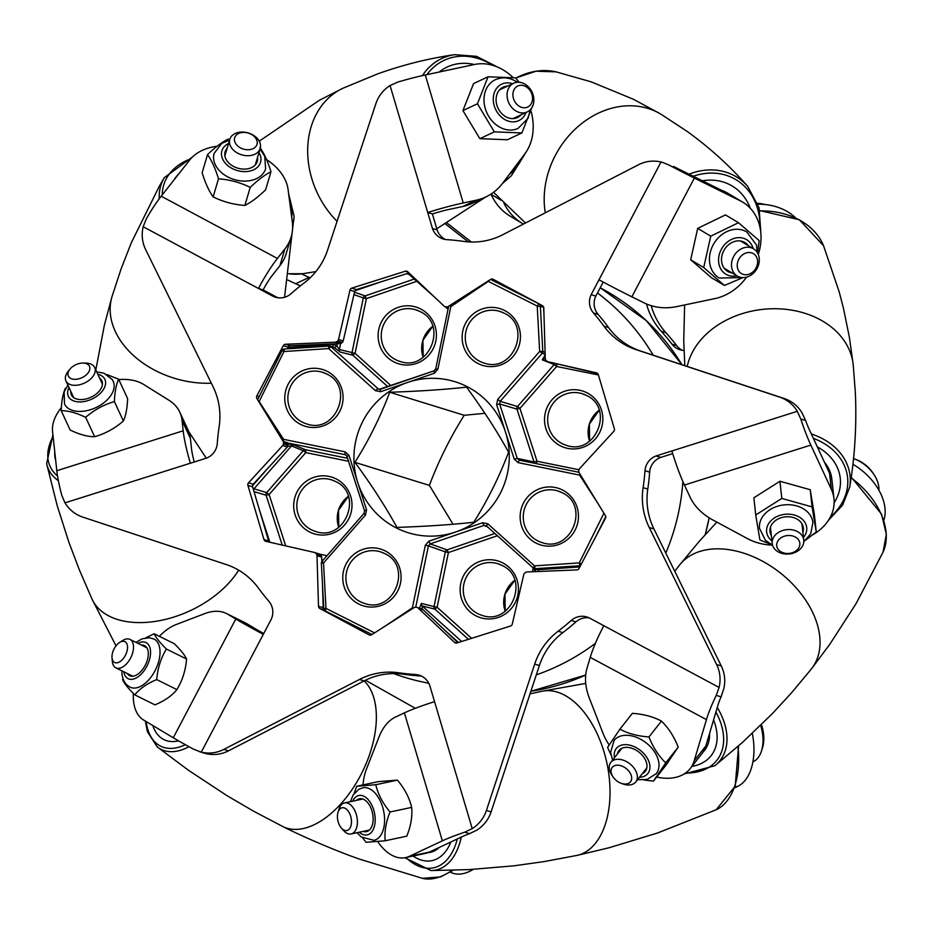 <?xml version="1.0" encoding="UTF-8"?>
<svg xmlns="http://www.w3.org/2000/svg" width="933" height="933" viewBox="0 0 933 933"><rect width="100%" height="100%" fill="white"/><g stroke="black" fill="none" stroke-linecap="round" stroke-linejoin="round"><path stroke-width="1.4" d="M453.041 524.253L429.39 485.382C438.452 461.229 450.044 437.869 464.191 415.278L484.927 413.307M389.702 392.257C380.652 416.398 369.048 439.77 354.902 462.36C371.334 484.624 385.341 506.292 396.933 527.378C424.865 526.48 450.476 524.778 473.777 522.282C487.901 499.703 499.505 476.343 508.567 452.178C497.219 431.478 483.212 409.809 466.535 387.16C443.688 389.632 418.077 391.324 389.702 392.257L464.191 415.278M345.91 454.977L346.959 456.365L348.977 455.351L357.771 482.571A79.048 77.544 -72.8 0 0 396.467 527.996A79.048 77.544 -72.8 0 0 455.747 531.962A79.048 77.544 -72.8 0 0 505.429 431.886A79.048 77.544 -72.8 0 0 466.733 386.449A79.048 77.544 -72.8 0 0 407.453 382.483A79.048 77.544 -72.8 0 0 357.771 482.571L366.564 509.791L365.479 515.051L323.541 563.007L325.979 608.398L374.565 632.889M597.482 292.962A218.217 214.065 107.2 0 1 653.158 355.181M682.886 481.556A218.217 214.065 107.2 0 1 665.789 553.082M595.394 643.35A218.217 214.065 107.2 0 1 536.288 674.874M428.76 683.201A218.217 214.065 107.2 0 1 422.824 682.023A218.217 214.065 107.2 0 1 393.668 673.579M468.424 639.338L434.86 609.121A2.682 2.624 -76 0 1 434.032 606.578L421.389 603.429L419.08 609.132M287.049 446.289L291.469 445.962L253.998 488.822L266.675 492.612L303.33 450.686A2.682 2.624 -68.3 0 1 305.837 449.823L293.977 445.099L287.107 443.502M422.148 609.809L422.206 605.972L434.86 609.121L437.111 607.255L471.62 638.324M497.394 535.74L448.423 552.546L447.105 549.864L494.863 533.466M536.09 569.06L537.991 569.713L579.801 566.949M413.482 608.024L412.398 607.803L425.331 545.222L428.853 541.198L482.641 522.737L483.947 525.431L430.171 543.892L447.105 549.864A2.682 2.624 109.4 0 0 445.344 551.87L428.41 545.898L415.721 607.255A2.682 2.636 -72.8 0 0 414.065 607.663L371.672 634.743A2.682 2.636 107.2 0 1 369.036 634.848L319.891 608.526A2.682 2.636 107.2 0 1 318.503 606.263L317.01 555.671A2.682 2.636 -72.8 0 0 316.415 554.062A151.076 148.195 107.2 0 1 315.844 553.351A2.682 2.636 -72.8 0 0 314.398 552.441L265.893 541.35A2.682 2.636 107.2 0 1 263.969 539.531L247.921 485.405A2.682 2.636 107.2 0 1 248.528 482.793L282.699 445.554A2.682 2.636 -72.8 0 0 283.399 443.968A151.076 148.195 107.2 0 1 283.492 443.047A2.682 2.636 -72.8 0 0 283.107 441.367L256.913 398.589A2.682 2.636 107.2 0 1 256.832 395.907L283.282 345.688A2.682 2.636 107.2 0 1 285.521 344.254L335.332 342.189A2.682 2.636 -72.8 0 0 336.93 341.571A151.076 148.195 107.2 0 1 337.641 340.977A2.682 2.636 -72.8 0 0 338.539 339.495L349.992 290.093A2.682 2.636 107.2 0 1 351.799 288.122L405.249 271.235A2.682 2.636 107.2 0 1 407.814 271.818L444.096 306.129A2.682 2.636 -72.8 0 0 445.647 306.829A151.076 148.195 107.2 0 1 446.557 306.91A2.682 2.636 -72.8 0 0 448.213 306.502L490.606 279.422A2.682 2.636 107.2 0 1 493.242 279.317L542.388 305.639A2.682 2.636 107.2 0 1 543.776 307.902L545.269 358.494A2.682 2.636 -72.8 0 0 545.863 360.103A151.076 148.195 107.2 0 1 546.446 360.814A2.682 2.636 -72.8 0 0 547.881 361.724L596.385 372.827A2.682 2.636 107.2 0 1 598.31 374.634L614.357 428.76A2.682 2.636 107.2 0 1 613.751 431.373L579.58 468.611A2.682 2.636 -72.8 0 0 578.88 470.197A151.076 148.195 107.2 0 1 578.787 471.118A2.682 2.636 -72.8 0 0 579.171 472.798L605.365 515.576A2.682 2.636 107.2 0 1 605.447 518.258L579.008 568.477A2.682 2.636 107.2 0 1 576.757 569.911L526.947 571.976A2.682 2.636 -72.8 0 0 525.349 572.605A151.076 148.195 107.2 0 1 524.649 573.189A2.682 2.636 -72.8 0 0 523.74 574.67L512.287 624.072A2.682 2.636 107.2 0 1 510.479 626.043L457.03 642.942A2.682 2.636 107.2 0 1 454.464 642.347L418.182 608.036A2.682 2.636 -72.8 0 0 416.631 607.336A151.076 148.195 107.2 0 1 415.721 607.255M482.641 522.737L487.796 523.786L534.551 565.865L535.192 568.698L537.991 569.713L538.539 571.497M412.829 608.444L412.398 607.803L385.83 625.693M487.796 523.786L486.501 525.932L533.256 568.022A2.682 2.682 0 0 0 533.839 568.419A2.682 2.647 -69.9 0 1 533.279 568.034L534.551 565.865L579.253 562.902L579.894 565.736L535.192 568.698A2.682 2.647 -69.9 0 1 533.851 568.419A2.682 2.682 0 0 0 534.131 568.547L536.93 569.573M293.977 445.099A2.682 2.624 -68.3 0 0 291.469 445.962L303.33 450.686L305.791 452.61L269.124 494.537L266.675 492.612A2.682 2.624 -73.4 0 0 266.127 495.248L269.124 494.537L285.72 545.887M323.844 608.724L325.979 608.398L325.267 610.952L372.022 634.522L325.279 610.952A2.682 2.636 -72.8 0 1 323.844 608.724M555.322 363.8A2.682 2.624 -68.3 0 0 554.167 364.57L542.306 359.846A2.682 2.624 -68.3 0 1 544.814 358.983A2.682 2.636 -62.9 0 0 542.295 359.835L545.292 354.867M598.403 374.973L556.628 366.494L556.849 364.15M598.053 503.645L579.603 475.107L580.303 474.652M321.407 563.334L323.541 563.007L322.025 561.398A2.682 2.682 0 0 0 321.36 563.31L323.798 608.689A2.682 2.682 0 0 0 325.267 610.952M535.157 463.398A2.682 2.624 102 0 1 534.038 461.963L516.964 409.132L499.633 403.954L517.22 458.395L534.038 461.963L537.035 461.252L578.961 469.754M545.152 354.703L539.659 351.438L497.721 399.406L496.636 404.665L514.223 459.106L518.153 462.64L579.603 475.107L579.894 473.976M363.963 513.488L322.025 561.398L363.952 513.442L365.479 515.051M543.962 314.339L543.577 307.027L537.221 306.059L539.659 351.438L542.784 351.426A2.682 2.624 -66.3 0 1 542.108 353.362L500.181 401.318L517.512 406.508A2.682 2.624 106.6 0 0 516.964 409.132L519.961 408.421L517.512 406.508L554.167 364.57L556.628 366.494L519.961 408.421L537.035 461.252L536.207 463.608M283.352 441.449L283.597 439.35L345.047 451.817L348.977 455.351M282.419 440.236L283.597 439.35L259.141 401.517L283.947 351.543L284.273 349.024A2.682 2.682 0 0 0 282.046 350.505L283.947 351.543L328.649 348.58L328.976 346.061L284.273 349.024L328.941 346.061M495.283 280.868L490.606 279.422L538.912 303.808L537.221 306.059L488.309 281.393L450.802 306.654L450.044 305.348M287.761 347.508A5.376 5.271 107.2 0 1 287.877 347.496L332.999 344.51L336.813 345.828L334.55 347.694L332.638 347.029M333.478 347.111L329.839 346.143A2.682 2.624 -75.1 0 0 329.011 346.061A2.682 2.682 0 0 1 329.839 346.143A2.682 2.624 -75.1 0 1 330.9 346.714L328.649 348.58L375.404 390.67L380.571 391.72L380.197 389.329L433.938 370.891L434.346 373.258L437.869 369.223L435.769 368.85M416.934 281.265L366.377 298.618L365.071 295.924A2.682 2.624 -70.6 0 0 363.31 297.942L353.945 294.641M387.825 386.705L352.814 355.193L355.065 353.327L366.377 298.618L363.31 297.942L351.998 352.651A2.682 2.624 -76 0 0 352.814 355.193L340.172 352.044A2.682 2.624 -76 0 1 339.355 349.502L355.065 353.327L390.95 385.632M535.32 571.626L533.244 567.847M545.269 358.4L545.385 359.217M336.813 345.828L339.344 349.502A2.682 2.612 -73.7 0 0 340.148 352.033L340.172 352.044M332.999 344.51L332.801 346.924M337.326 343.752L336.883 345.898L334.632 347.764L340.148 352.033M534.819 571.229L536.137 569.282M534.632 571.661L536.043 569.247M354.902 462.36L429.39 485.382M285.521 344.254L290.198 345.7A2.682 2.636 -72.8 0 0 287.947 347.134L283.282 345.688M133.361 693.464A50.359 28.142 116.4 0 0 143.554 719.996L173.27 737.758A49.356 1.796 -152.2 0 0 193.667 749.257L201.271 752.161A33.576 32.935 -72.8 0 0 218.66 751.531A33.576 32.935 -72.8 0 0 223.85 749.386L359.485 679.457A67.141 65.87 107.2 0 1 369.853 675.177A67.141 65.87 107.2 0 1 398.788 672.786A218.217 214.065 -72.8 0 0 415.418 674.512A16.782 16.467 107.2 0 1 429.81 685.662L472.215 828.621A33.576 32.935 -72.8 0 0 486.42 810.462L534.691 664.098A67.141 65.87 107.2 0 1 558.144 631.198A218.217 214.065 -72.8 0 0 571.229 620.457A16.782 16.467 107.2 0 1 589.283 617.914L719.098 687.446A33.576 32.935 -72.8 0 0 716.614 664.541L649.24 527.483A67.141 65.87 107.2 0 1 643.117 487.621A218.217 214.065 -72.8 0 0 644.995 470.699A16.782 16.467 107.2 0 1 656.121 455.945L797.295 411.313A33.576 32.935 -72.8 0 0 779.58 397.085L636.038 349.618A67.141 65.87 107.2 0 1 603.908 326.142A218.217 214.065 -72.8 0 0 593.47 312.963A16.782 16.467 107.2 0 1 591.16 294.653L661.007 162.004A33.576 32.935 -72.8 0 0 638.44 164.779L502.794 234.708A67.141 65.87 107.2 0 1 463.491 241.379A218.217 214.065 -72.8 0 0 446.86 239.653A16.782 16.467 107.2 0 1 432.469 228.503L427.722 212.514L432.387 213.949A24.176 2.636 -16.5 0 1 449.788 209.272L462.791 206.508L476.238 200.187L463.246 202.962A49.356 5.388 163.5 0 0 427.722 212.514L390.064 85.544A33.576 32.935 -72.8 0 0 375.859 103.703L327.588 250.067A67.141 65.87 107.2 0 1 304.135 282.967A218.217 214.065 -72.8 0 0 291.049 293.708A16.782 16.467 107.2 0 1 272.996 296.262L277.672 297.697A16.782 16.467 -72.8 0 0 277.707 297.72M223.85 749.386L228.515 750.832A33.576 32.935 107.2 0 1 223.337 752.978A33.576 32.935 107.2 0 1 205.948 753.607L199.265 751.613M291.166 236.935L286.186 253.694A67.141 48.306 -163.4 0 1 279.923 265.672L284.915 248.913A67.141 48.306 16.6 0 0 291.166 236.935A67.141 48.306 16.6 0 0 292.309 221.902L288.087 189.562A50.359 36.224 16.6 0 0 283.061 175.905A50.359 36.224 16.6 0 0 266.616 159.648M226.509 613.541L245.216 622.812A67.141 37.518 116.4 0 1 246.662 623.594L227.955 614.322A67.141 37.518 -63.6 0 0 226.509 613.541A67.141 37.518 -63.6 0 0 204.793 613.599L176.162 624.539A50.359 28.142 -63.6 0 0 163.858 632.096A50.359 28.142 -63.6 0 0 159.356 636.318M398.788 672.786L403.453 674.232A67.141 65.87 -72.8 0 0 374.53 676.623A67.141 65.87 -72.8 0 0 364.15 680.903L228.515 750.832M746.657 277.101A50.359 41.728 120.9 0 1 715.04 298.56L676.903 306.572A67.141 55.63 120.9 0 1 643.98 302.817L631.851 296.811A49.356 1.796 -152.2 0 1 598.974 279.807M668.879 164.989L663.036 162.564L668.879 164.989A49.356 1.796 27.8 0 0 694.374 178.075L740.324 200.84A50.359 41.728 -59.1 0 1 742.703 202.134A50.359 41.728 -59.1 0 1 758.284 254.464M673.696 166.471A24.176 0.875 27.8 0 0 682.28 170.844L728.218 193.609A50.359 41.728 -59.1 0 1 730.597 194.904L742.703 202.134M609.179 744.942A50.359 33.635 -141.8 0 1 603.115 733.548L589.399 698.257A67.141 44.842 -141.8 0 1 587.009 668.238L590.239 657.38A49.356 9.412 -61.8 0 1 603.814 625.693M716.614 664.541L721.279 665.975A33.576 32.935 107.2 0 1 723.763 688.881L721.069 696.858L716.252 695.377A49.356 9.412 118.2 0 0 706.444 719.623L694.199 760.78A50.359 33.635 38.2 0 1 690.187 768.594A50.359 33.635 38.2 0 1 656.657 777.037M721.069 696.858A24.176 4.607 118.2 0 0 718.037 704.893L705.803 746.062A50.359 33.635 38.2 0 1 701.779 753.876L690.187 768.594M227.955 614.322L235.792 619.011A49.356 1.796 27.8 0 0 263.304 634.358L201.271 752.161M263.747 633.519A24.176 0.875 -152.2 0 1 254.499 628.282L246.662 623.594M476.238 200.187A67.141 54.196 64.8 0 0 485.813 196.968A67.141 54.196 64.8 0 0 502.724 183.113L524.743 153.968A50.359 40.655 64.8 0 0 531.075 111.319M390.064 85.544L397.773 82.081A49.356 5.388 -16.5 0 1 425.285 74.978L474.547 64.482A50.359 40.655 -115.2 0 1 513.045 77.521M485.813 196.968L472.355 203.289A67.141 54.196 -115.2 0 1 462.791 206.508M803.78 541.758L810.695 533.804L812.911 522.585A26.859 20.701 173.8 0 0 790.379 504.8A26.859 20.701 173.8 0 0 761.491 518.561A26.859 20.701 173.8 0 0 759.509 528.381L765.457 540.347L772.536 545.152A50.359 38.813 173.8 0 1 747.496 538.633L712.8 519.949A67.141 51.758 173.8 0 1 689.86 496.694L684.46 485.043A49.356 7.93 -107.5 0 1 671.912 450.954M779.58 397.085L784.245 398.531A33.576 32.935 107.2 0 1 801.972 412.759L805.611 420.503L800.794 419.022A49.356 7.93 72.5 0 0 810.835 445.088L831.303 489.254A50.359 38.813 -6.2 0 1 833.974 498.817A50.359 38.813 -6.2 0 1 812.841 534.796M805.611 420.503A24.176 3.884 72.5 0 0 809.109 429.145L829.577 473.311A50.359 38.813 -6.2 0 1 832.248 482.862L833.974 498.817M363.019 784.898A50.359 29.215 -102 0 1 366.459 769.13L378.973 737.058A67.141 38.953 -102 0 1 395.685 716.964L404.397 712.87A49.356 5.388 -16.5 0 1 434.556 701.651M486.42 810.462L491.085 811.908A33.576 32.935 107.2 0 1 476.891 830.067L469.591 833.647L464.774 832.166A49.356 5.388 163.5 0 0 442.359 840.843L409.33 856.354A50.359 29.215 78 0 1 405.587 857.614A50.359 29.215 78 0 1 377.702 841.589M469.591 833.647A24.176 2.636 163.5 0 0 462.418 836.563L429.39 852.086A50.359 29.215 78 0 1 425.646 853.345L405.587 857.614M182.063 420.456A67.141 41.39 -24.9 0 0 179.801 412.199L188.139 430.183A67.141 41.39 155.1 0 1 190.402 438.44L182.063 420.456L183.183 430.789A49.356 7.93 72.5 0 0 190.367 463.211L64.983 502.852A33.576 32.935 -72.8 0 0 82.699 517.08L226.241 564.547A67.141 65.87 107.2 0 1 258.371 588.023A218.217 214.065 -72.8 0 0 268.809 601.202A16.782 16.467 107.2 0 1 271.118 619.512L263.304 634.358M179.801 412.199A67.141 41.39 -24.9 0 0 168.896 400.222L143.705 384.478A50.359 31.046 -24.9 0 0 118.806 379.568M61.345 407.686A50.359 31.046 -24.9 0 0 52.563 431.582L56.808 470.733L183.183 430.789M194.274 461.975A24.176 3.884 -107.5 0 1 191.522 448.773L190.402 438.44M64.983 502.852L61.753 495.225A49.356 7.93 -107.5 0 1 56.808 470.733M663.036 162.564L661.007 162.004M800.794 419.022L797.295 411.313M716.252 695.377L719.098 687.446M464.774 832.166L472.215 828.621M284.915 248.913L277.404 258.453A49.356 9.412 118.2 0 0 258.464 288.472L263.141 289.918A24.176 4.607 -61.8 0 1 272.413 275.212L279.923 265.672M272.996 296.262L143.181 226.731L146.294 218.882A49.356 9.412 -61.8 0 1 161.199 196.21L189.667 160.056A50.359 36.224 -163.4 0 1 217.039 146.271M143.181 226.731A33.576 32.935 -72.8 0 0 145.665 249.636L213.039 386.682A67.141 65.87 107.2 0 1 219.162 426.544A218.217 214.065 -72.8 0 0 217.284 443.467A16.782 16.467 107.2 0 1 206.17 458.22L190.367 463.211M319.063 553.887A2.682 2.636 107.2 0 1 320.509 554.797A151.076 148.195 -72.8 0 0 321.08 555.508A2.682 2.636 107.2 0 1 321.687 557.118L317.01 555.671M318.503 606.263L323.18 607.71L322.48 584.28M321.815 561.666L321.687 557.118M323.18 607.71A2.682 2.636 -72.8 0 0 323.984 609.552M417.168 607.441L421.844 608.887A2.682 2.636 107.2 0 1 422.859 609.482L418.182 608.036M457.928 642.65L422.859 609.482M547.881 361.724L597.598 373.468M552.558 363.17A2.682 2.636 107.2 0 1 552.371 363.112L547.694 361.677M351.799 288.122L356.476 289.568L409.027 272.961M356.476 289.568A2.682 2.636 -72.8 0 0 354.668 291.539L349.992 290.093M338.539 339.495L343.216 340.942L354.668 291.539M343.216 340.942A2.682 2.636 107.2 0 1 342.306 342.423A151.076 148.195 -72.8 0 0 341.606 343.006A2.682 2.636 107.2 0 1 340.009 343.636L335.332 342.189M290.198 345.7L340.009 343.636M283.399 443.968L288.075 445.414A2.682 2.636 107.2 0 1 287.364 447L282.699 445.554M248.528 482.793L253.205 484.239L287.364 447M253.205 484.239A2.682 2.636 -72.8 0 0 252.598 486.851L247.921 485.405M263.969 539.531L268.646 540.977L252.598 486.851M268.646 540.977A2.682 2.636 -72.8 0 0 269.357 542.143M277.672 297.697L263.141 289.918M432.469 228.503L437.134 229.95L432.387 213.949M437.134 229.95A16.782 16.467 -72.8 0 0 445.507 239.501M591.16 294.653L595.825 296.099L603.219 282.069M595.825 296.099A16.782 16.467 -72.8 0 0 598.146 314.409L593.47 312.963M603.908 326.142L608.573 327.588A218.217 214.065 -72.8 0 0 598.146 314.409M608.573 327.588A67.141 65.87 -72.8 0 0 640.703 351.065L784.245 398.531M656.121 455.945L660.786 457.392L672.716 453.625M660.786 457.392A16.782 16.467 -72.8 0 0 649.66 472.145L644.995 470.699M643.117 487.621L647.782 489.067A218.217 214.065 -72.8 0 0 649.66 472.145M647.782 489.067A67.141 65.87 -72.8 0 0 653.916 528.929L721.279 665.975M589.248 617.891A16.782 16.467 -72.8 0 0 575.906 621.903L571.229 620.457M558.144 631.198L562.821 632.644A218.217 214.065 -72.8 0 0 575.906 621.903M562.821 632.644A67.141 65.87 -72.8 0 0 539.367 665.544L491.085 811.908M421.448 676.098A16.782 16.467 -72.8 0 0 420.083 675.959L415.418 674.512M403.453 674.232A218.217 214.065 -72.8 0 0 420.083 675.959M450.312 872.098L450.977 872.425A50.359 28.142 -63.6 0 0 473.276 869.393M883.843 520.357L884.029 519.728A50.359 33.635 -141.8 0 0 852.925 464.272M300.484 285.79A67.141 54.196 -115.2 0 1 295.644 283.76L309.091 277.439A67.141 54.196 64.8 0 0 310.071 277.894M287.679 279.993L295.644 283.76M301.546 273.87L309.091 277.439M734.574 787.849L737.758 786.344A50.359 29.215 -102 0 0 752.325 733.385M757.946 204.175A50.359 38.813 -6.2 0 1 795.592 217.844M503.867 203.056A67.141 55.63 120.9 0 0 522.375 223.453L510.281 216.223A67.141 55.63 -59.1 0 1 491.026 194.262L501.149 200.315M522.375 223.453A67.141 55.63 120.9 0 0 523.448 224.072M446.954 222.964L471.317 242.02M651.246 305.697A67.141 65.87 -72.8 0 0 665.894 332.638A218.217 214.065 107.2 0 1 676.623 345.572A16.782 16.467 -72.8 0 0 682.443 350.33M683.994 350.493A16.782 16.467 107.2 0 1 671.947 344.125L676.623 345.572M665.894 332.638L661.229 331.203A218.217 214.065 107.2 0 1 671.947 344.125M661.229 331.203A67.141 65.87 107.2 0 1 646.499 303.983M445.333 223.908L468.319 241.892M450.872 841.986A58.814 34.113 78 0 1 432.037 860.623A58.814 34.113 78 0 1 413.039 856.028A58.814 34.113 78 0 0 432.037 860.623A58.814 34.113 78 0 0 450.872 841.986M427.932 852.68A50.359 29.215 -102 0 0 430.276 852.354A50.359 29.215 -102 0 0 439.28 847.432M341 827.606A11.628 6.741 -102 0 0 341.455 828.142A11.628 6.741 -102 0 0 350.691 826.591A11.628 6.741 -102 0 0 347.892 810.707A11.628 6.741 -102 0 0 338.049 812.177A11.628 6.741 -102 0 0 341 827.606M338.049 812.177L339.087 808.911A15.861 9.202 78 0 1 344.51 802.928A15.861 9.202 78 0 1 352.522 806.917A15.861 9.202 78 0 1 357.374 823.198A15.861 9.202 78 0 1 351.123 833.95A15.861 9.202 78 0 1 343.729 830.697L341.455 828.142M760.663 725.396A29.075 16.864 78 0 1 761.433 751.147L762.483 747.893A24.853 14.415 -102 0 0 761.41 724.673M761.433 751.147A29.075 16.864 78 0 1 752.943 761.701M356.593 800.351A16.782 9.738 78 0 1 359.508 798.788A16.782 9.738 78 0 1 365.491 800.502A16.782 9.738 78 0 1 373.142 818.113A16.782 9.738 78 0 1 366.506 831.618A16.782 9.738 78 0 1 363.205 831.385M356.674 786.251L378.285 781.644L397.4 780.116C404.619 788.665 409.365 797.75 411.651 807.383C412.514 816.41 410.893 826.008 406.788 836.166L385.177 840.773C384.338 831.665 385.959 822.078 390.041 811.99C382.833 803.441 378.087 794.356 375.789 784.723L356.674 786.251L354.167 793.447M357.001 832.702L361.281 837.018L373.958 840.33A26.859 15.581 -102 0 0 384.571 818.719A26.859 15.581 -102 0 0 372.337 790.543A26.859 15.581 -102 0 0 362.762 787.79L358.925 789.248L353.164 794.904L350.388 801.68M362.727 838.032L366.063 842.301L385.177 840.773M375.789 784.723L397.4 780.116M390.041 811.99L411.651 807.383M428.585 852.435A50.359 29.215 -102 0 0 430.941 852.202M178.588 740.86A58.814 32.865 116.4 0 1 163.905 739.589A58.814 32.865 116.4 0 1 152.767 725.512A58.814 32.865 116.4 0 0 163.905 739.589A58.814 32.865 116.4 0 0 178.588 740.86M112.123 654.814A11.628 6.496 -63.6 0 0 112.018 657.812A11.628 6.496 -63.6 0 0 119.401 661.975A11.628 6.496 -63.6 0 0 127.389 649.31A11.628 6.496 -63.6 0 0 119.657 642.417A11.628 6.496 -63.6 0 0 112.123 654.814M119.657 642.417L122.759 640.458A15.861 8.864 116.4 0 1 129.944 639.408A15.861 8.864 116.4 0 1 133.314 649.858A15.861 8.864 116.4 0 1 126.282 664.109A15.861 8.864 116.4 0 1 115.855 667.83A15.861 8.864 116.4 0 1 112.345 661.474L112.018 657.812M141.361 645.065A16.782 9.377 116.4 0 1 144.533 645.601A16.782 9.377 116.4 0 1 148.277 652.843A16.782 9.377 116.4 0 1 142.026 670.197A16.782 9.377 116.4 0 1 129.617 675.679A16.782 9.377 116.4 0 1 127.285 673.486M154.155 633.74L174.308 643.723C180.687 649.963 184.769 655.059 186.565 659.025C185.644 670.337 182.413 680.53 176.873 689.592C171.894 695.796 164.57 700.893 154.925 704.858L134.772 694.863C139.81 688.612 147.122 683.527 156.721 679.597C157.642 668.296 160.873 658.103 166.412 649.041C160.021 642.802 155.939 637.705 154.155 633.74L145.641 637.857M121.873 670.804L121.908 672.845C122.386 679.702 125.127 684.484 130.142 687.178A26.859 15.01 -63.6 0 0 149.98 678.408A26.859 15.01 -63.6 0 0 159.998 650.639A26.859 15.01 -63.6 0 0 153.992 639.047L149.385 637.74L142.014 638.848L135.961 642.382M166.412 649.041L186.565 659.025M156.721 679.597L176.873 689.592M122.515 679.562C124.287 683.516 128.369 688.612 134.772 694.863M55.688 460.389A58.814 36.259 155.1 0 1 54.755 451.864A58.814 36.259 155.1 0 0 55.688 460.389M72.319 366.867A11.628 7.172 -24.9 0 0 69.987 369.141A11.628 7.172 -24.9 0 0 71.235 378.658A11.628 7.172 -24.9 0 0 85.498 375.509A11.628 7.172 -24.9 0 0 89.801 367.345A11.628 7.172 -24.9 0 0 83.119 363.054A11.628 7.172 -24.9 0 0 72.319 366.867M83.119 363.054L86.046 363.112A15.861 9.773 155.1 0 1 94.7 367.544A15.861 9.773 155.1 0 1 89.3 380.104A15.861 9.773 155.1 0 1 65.916 380.874A15.861 9.773 155.1 0 1 68.132 371.416L69.987 369.141M99.586 378.087A16.782 10.345 155.1 0 1 101.849 380.781A16.782 10.345 155.1 0 1 99.12 391.242A16.782 10.345 155.1 0 1 83.608 399.406A16.782 10.345 155.1 0 1 71.398 394.892A16.782 10.345 155.1 0 1 70.803 391.428M118.643 379.218L127.623 398.589C127.238 408.257 125.827 415.721 123.378 420.993C114.841 428.434 105.266 433.682 94.641 436.714C87.539 436.714 79.375 434.486 70.162 430.031L61.181 410.66C68.342 410.672 76.506 412.899 85.661 417.331C94.198 409.89 103.773 404.654 114.397 401.61C114.782 391.953 116.205 384.478 118.643 379.218L106.84 374.541M67.911 385.177L64.167 391.837L64.482 403.919A26.859 16.561 -24.9 0 0 84.028 411.138A26.859 16.561 -24.9 0 0 108.846 398.088A26.859 16.561 -24.9 0 0 113.208 381.34L112.158 379.451L104.041 373.235L96.694 371.847M114.397 401.61L123.378 420.993M85.661 417.331L94.641 436.714M65.427 388.256C62.989 393.493 61.566 400.957 61.181 410.66M173.958 180.011A58.814 42.312 -163.4 0 1 178.879 173.76A58.814 42.312 -163.4 0 0 173.958 180.011M244.889 132.439A11.628 8.362 16.6 0 0 234.463 140.218A11.628 8.362 16.6 0 0 246.767 149.712A11.628 8.362 16.6 0 0 257.181 141.933A11.628 8.362 16.6 0 0 244.889 132.439M246.265 155.671A15.861 11.406 -163.4 0 1 229.786 139.367A15.861 11.406 -163.4 0 1 243.7 132.113A15.861 11.406 -163.4 0 1 260.19 148.417A15.861 11.406 -163.4 0 1 246.265 155.671M257.543 157.327A16.782 12.071 -163.4 0 1 257.298 161.374A16.782 12.071 -163.4 0 1 246.825 168.943A16.782 12.071 -163.4 0 1 230.404 164.395A16.782 12.071 -163.4 0 1 225.121 151.811A16.782 12.071 -163.4 0 1 227.139 148.277M270.967 171.777L265.602 189.842C258.079 197.096 251.175 202.309 244.854 205.458C233.693 204.665 223.115 201.808 213.132 196.886C208.864 190.915 205.202 182.856 202.146 172.698L207.511 154.633C211.803 160.663 215.465 168.733 218.497 178.821C229.67 179.614 240.248 182.471 250.231 187.393C257.741 180.139 264.657 174.926 270.967 171.777C267.934 161.677 264.272 153.618 259.98 147.589M229.576 140.078L221.739 143.39L214.135 153.409A26.859 19.325 16.6 0 0 222.59 173.55A26.859 19.325 16.6 0 0 248.854 180.827A26.859 19.325 16.6 0 0 265.625 168.721L264.715 156.138L259.98 149.117M250.231 187.393L244.854 205.458M218.497 178.821L213.132 196.886M228.258 139.017C221.972 142.154 215.056 147.356 207.511 154.633M439.268 72.004A58.814 47.478 -115.2 0 1 447.21 67.013A58.814 47.478 -115.2 0 1 474.326 64.529A58.814 47.478 -115.2 0 0 447.21 67.013A58.814 47.478 -115.2 0 0 439.268 72.004M528.743 88.868A11.628 9.388 64.8 0 0 514.958 88.273A11.628 9.388 64.8 0 0 516.719 104.181A11.628 9.388 64.8 0 0 530.504 104.776A11.628 9.388 64.8 0 0 528.743 88.868M512.264 108.03A15.861 12.805 -115.2 0 1 513.733 83.224A15.861 12.805 -115.2 0 1 528.673 87.142A15.861 12.805 -115.2 0 1 527.215 111.937A15.861 12.805 -115.2 0 1 512.264 108.03M521.046 114.841A16.782 13.552 -115.2 0 1 517.418 117.558A16.782 13.552 -115.2 0 1 504.846 116.158A16.782 13.552 -115.2 0 1 496.123 100.787A16.782 13.552 -115.2 0 1 503.144 87.177A16.782 13.552 -115.2 0 1 507.552 86.128M521.885 132.941L507.389 139.752L479.842 138.667L462.931 110.595L473.567 83.585L488.064 76.786L477.428 103.785L494.338 131.868L521.885 132.941L532.521 105.942M517.442 82.256L516.894 81.894C509.686 77.369 502.479 76.646 495.283 79.748A26.859 21.681 64.8 0 0 484.04 101.522A26.859 21.681 64.8 0 0 498 126.118A26.859 21.681 64.8 0 0 518.118 128.369L528.031 118.316L530.329 109.697M519.145 82.267L515.611 77.859L488.064 76.786M494.338 131.868L479.842 138.667M477.428 103.785L462.931 110.595M702.409 180.815A58.814 48.738 -59.1 0 1 732.137 185.97A58.814 48.738 -59.1 0 1 750.237 208.211A58.814 48.738 -59.1 0 0 732.137 185.97A58.814 48.738 -59.1 0 0 702.409 180.815M729.174 194.099A50.359 41.728 120.9 0 0 727.798 193.236A50.359 41.728 120.9 0 0 721.547 190.297M757.619 261.66A11.628 9.633 120.9 0 0 747.298 252.656A11.628 9.633 120.9 0 0 737.222 265.578A11.628 9.633 120.9 0 0 747.543 274.594A11.628 9.633 120.9 0 0 757.619 261.66M731.484 265.077A15.861 13.144 -59.1 0 1 738.983 250.254A15.861 13.144 -59.1 0 1 753.526 248.796A15.861 13.144 -59.1 0 1 759.299 259.736A15.861 13.144 -59.1 0 1 751.8 274.559A15.861 13.144 -59.1 0 1 737.257 276.028A15.861 13.144 -59.1 0 1 731.484 265.077M731.997 272.879A16.782 13.913 -59.1 0 1 727.612 271.34A16.782 13.913 -59.1 0 1 722.06 263.817A16.782 13.913 -59.1 0 1 727.763 245.461A16.782 13.913 -59.1 0 1 744.826 242.522A16.782 13.913 -59.1 0 1 748.266 245.647M724.416 285.463L711.378 277.672L690.677 259.759L697.709 228.375L725.442 214.905L738.481 222.695L710.748 236.166L703.715 267.549L724.416 285.463L742.936 277.602M757.363 252.633L756.453 244.947L746.773 231.944A26.859 22.252 120.9 0 0 719.471 236.655A26.859 22.252 120.9 0 0 710.34 266.01A26.859 22.252 120.9 0 0 719.215 278.057L742.458 277.579M757.584 253.018L759.17 240.597L738.481 222.695M703.715 267.549L690.677 259.759M710.748 236.166L697.709 228.375M728.755 193.877A50.359 41.728 120.9 0 0 727.39 193.003M817.343 446.907A58.814 45.344 -6.2 0 1 840.26 478.267A58.814 45.344 -6.2 0 1 834.137 502.84A58.814 45.344 -6.2 0 0 840.26 478.267A58.814 45.344 -6.2 0 0 817.343 446.907M831.991 481.008A50.359 38.813 173.8 0 0 831.851 479.189A50.359 38.813 173.8 0 0 824.41 462.15M797.435 549.607A11.628 8.968 173.8 0 0 795.394 537.081A11.628 8.968 173.8 0 0 779.113 539.379A11.628 8.968 173.8 0 0 781.154 551.893A11.628 8.968 173.8 0 0 797.435 549.607M775.486 534.842A15.861 12.222 -6.2 0 1 792.49 529.874A15.861 12.222 -6.2 0 1 803.745 540.102A15.861 12.222 -6.2 0 1 800.467 548.791A15.861 12.222 -6.2 0 1 783.475 553.759A15.861 12.222 -6.2 0 1 772.209 543.519A15.861 12.222 -6.2 0 1 775.486 534.842M757.631 203.301A29.075 22.415 -6.2 0 1 764.838 204.502M771.358 535.659A16.782 12.934 -6.2 0 1 769.982 531.542A16.782 12.934 -6.2 0 1 771.218 525.419A16.782 12.934 -6.2 0 1 789.271 516.812A16.782 12.934 -6.2 0 1 803.36 527.926A16.782 12.934 -6.2 0 1 802.893 532.242M805.844 540.044L816.258 531.915L812.072 506.899L781.807 498.432L755.73 514.981L759.917 539.985L771.136 544.464M755.73 514.981L753.864 497.802L779.941 481.253L810.206 489.72L814.392 514.724L816.258 531.915M781.807 498.432L779.941 481.253M812.072 506.899L810.206 489.72M831.898 480.483A50.359 38.813 173.8 0 0 831.781 478.652M713.57 719.926A58.814 39.291 38.2 0 1 711.109 755.707A58.814 39.291 38.2 0 1 691.901 766.425A58.814 39.291 38.2 0 0 711.109 755.707A58.814 39.291 38.2 0 0 713.57 719.926M703.05 752.091A50.359 33.635 -141.8 0 0 704.462 750.47A50.359 33.635 -141.8 0 0 709.57 733.361M624.865 784.035A11.628 7.767 -141.8 0 0 631.07 774.95A11.628 7.767 -141.8 0 0 617.844 765.177A11.628 7.767 -141.8 0 0 613.016 776.909A11.628 7.767 -141.8 0 0 621.075 783.254A11.628 7.767 -141.8 0 0 624.865 784.035M613.016 776.909L611.92 775.276A15.861 10.59 38.2 0 1 610.847 762.319A15.861 10.59 38.2 0 1 618.521 759.275A15.861 10.59 38.2 0 1 633.915 767.917A15.861 10.59 38.2 0 1 635.77 781.947A15.861 10.59 38.2 0 1 628.084 784.991A15.861 10.59 38.2 0 1 622.917 783.93L621.075 783.254M873.976 474.559L872.88 472.926A24.853 16.596 -141.8 0 0 855.666 459.363L853.823 458.686A29.075 19.418 38.2 0 1 873.976 474.559A29.075 19.418 38.2 0 1 878.898 490.187M617.354 754.051A16.782 11.208 38.2 0 1 618.894 750.599A16.782 11.208 38.2 0 1 623.524 747.718A16.782 11.208 38.2 0 1 641.927 754.855A16.782 11.208 38.2 0 1 645.274 771.369A16.782 11.208 38.2 0 1 642.277 773.679M637.507 779.731L647.094 779.475L656.272 773.667A26.859 17.937 -141.8 0 0 650.919 747.263A26.859 17.937 -141.8 0 0 621.483 735.834A26.859 17.937 -141.8 0 0 614.077 740.44L610.637 752.395L612.584 760.103M644.05 780.011L653.427 781.143L665.73 762.914C658.686 756.045 653.1 747.38 648.96 736.942C637.869 736.184 628.177 733.595 619.897 729.198L607.593 747.426L610.963 754.89M619.897 729.198L632.387 713.337C643.478 714.107 653.17 716.684 661.45 721.081C668.448 727.892 674.034 736.557 678.221 747.053L665.917 765.282L653.427 781.143M648.96 736.942L661.45 721.081M665.73 762.914L678.221 747.053M703.377 751.566A50.359 33.635 -141.8 0 0 704.835 749.98M530.877 691.271A215.15 211.045 -72.8 0 0 585.702 675.025L530.877 691.283M705.208 534.644A215.15 211.045 -72.8 0 0 709.138 517.815M681.93 364.698A215.15 211.045 -72.8 0 0 600.211 287.784L646.254 320.59L681.953 364.698M339.344 349.502L340.58 343.542M504.473 310.432A29.681 29.11 107.2 0 1 517.29 350.12A29.681 29.11 107.2 0 1 478.093 363.567A29.681 29.11 107.2 0 1 465.275 323.891A29.681 29.11 107.2 0 1 504.473 310.432M479.784 361.328A26.987 26.474 -72.8 0 0 483.807 362.949C513.22 373.935 532.591 325.512 503.762 312.987A26.987 26.474 -72.8 0 0 467.223 327.25A26.987 26.474 -72.8 0 0 479.784 361.328M327.098 371.322A29.681 29.11 107.2 0 1 339.927 411.01A29.681 29.11 107.2 0 1 300.718 424.457A29.681 29.11 107.2 0 1 287.9 384.781A29.681 29.11 107.2 0 1 327.098 371.322M302.42 422.206A26.987 26.474 -72.8 0 0 306.444 423.839C335.857 434.825 355.216 386.402 326.387 373.876L322.386 372.255A26.987 26.474 -72.8 0 0 302.42 422.206M385.107 550.878A29.681 29.11 107.2 0 1 397.936 590.566A29.681 29.11 107.2 0 1 358.727 604.013A29.681 29.11 107.2 0 1 345.91 564.337A29.681 29.11 107.2 0 1 385.107 550.878M360.43 601.773A26.987 26.474 -72.8 0 0 364.453 603.394C393.866 614.38 413.226 565.958 384.396 553.432A26.987 26.474 -72.8 0 0 347.857 567.696A26.987 26.474 -72.8 0 0 360.43 601.773M562.482 489.988A29.681 29.11 107.2 0 1 575.299 529.676A29.681 29.11 107.2 0 1 536.102 543.123A29.681 29.11 107.2 0 1 523.285 503.447A29.681 29.11 107.2 0 1 562.482 489.988M537.793 540.883A26.987 26.474 -72.8 0 0 541.816 542.505C571.229 553.491 590.601 505.068 561.771 492.542A26.987 26.474 -72.8 0 0 525.232 506.806A26.987 26.474 -72.8 0 0 537.793 540.883M586.88 392.758A29.681 29.11 107.2 0 1 599.697 432.434A29.681 29.11 107.2 0 1 560.5 445.892A29.681 29.11 107.2 0 1 547.683 406.205A29.681 29.11 107.2 0 1 586.88 392.758M562.191 443.641A26.987 26.474 -72.8 0 0 566.214 445.263C595.627 456.249 614.999 407.838 586.169 395.312A26.987 26.474 -72.8 0 0 549.63 409.575A26.987 26.474 -72.8 0 0 562.191 443.641M502.479 562.774A29.681 29.11 107.2 0 1 515.296 602.461A29.681 29.11 107.2 0 1 476.098 615.908A29.681 29.11 107.2 0 1 463.281 576.232A29.681 29.11 107.2 0 1 502.479 562.774M477.789 613.657A26.987 26.474 -72.8 0 0 481.825 615.29C511.237 626.276 530.597 577.854 501.767 565.328A26.987 26.474 -72.8 0 0 465.229 579.591A26.987 26.474 -72.8 0 0 477.789 613.657M336.043 478.862A29.681 29.11 107.2 0 1 348.86 518.55A29.681 29.11 107.2 0 1 309.663 532.008A29.681 29.11 107.2 0 1 296.846 492.321A29.681 29.11 107.2 0 1 336.043 478.862M311.354 529.757A26.987 26.474 -72.8 0 0 315.377 531.378C344.79 542.365 364.162 493.942 335.332 481.416A26.987 26.474 -72.8 0 0 298.793 495.68A26.987 26.474 -72.8 0 0 311.354 529.757M334.632 347.764L330.9 346.714L378.88 389.423L434.008 370.868L435.548 369.515M408.806 273.031L408.584 273.754L407.896 273.311L434.988 297.522M487.714 527.028L483.947 525.431L486.525 525.955L533.233 567.999M420.445 308.846A29.681 29.11 107.2 0 1 433.262 348.522A29.681 29.11 107.2 0 1 394.064 361.981A29.681 29.11 107.2 0 1 381.247 322.305A29.681 29.11 107.2 0 1 420.445 308.846M395.755 359.73A26.987 26.474 -72.8 0 0 399.779 361.351C429.192 372.349 448.563 323.926 419.733 311.4A26.987 26.474 -72.8 0 0 383.195 325.664A26.987 26.474 -72.8 0 0 395.755 359.73M326.41 373.876A26.987 26.474 -72.8 0 0 322.386 372.255M505.196 611.22A26.987 26.474 107.2 0 1 514.771 580.256L504.963 594.193L505.219 611.197M338.761 527.308A26.987 26.474 107.2 0 1 348.324 496.344M432.737 326.363L422.929 340.253L423.185 357.269A26.987 26.474 107.2 0 1 432.725 326.328M599.173 410.263L589.364 424.165L589.621 441.181A26.987 26.474 107.2 0 1 599.161 410.24M581.387 563.94L579.253 562.902L603.919 513.22M450.802 306.654L437.869 369.223M434.346 373.258L380.571 391.72M375.404 390.67L377.655 388.804L380.232 389.318M458.453 642.487L444.003 629.483M323.145 560.115L321.768 559.835M252.493 485.813L267.444 468.704M421.389 603.429A2.682 2.624 -76 0 0 422.206 605.972L461.648 641.472M448.05 309.278L445.274 306.77L448.05 309.278M539.029 303.843L538.912 303.808A2.682 2.636 -72.8 0 1 540.359 306.036L542.784 351.426L545.094 352.429M580.373 565.888L579.894 565.736A2.682 2.636 -72.8 0 0 580.501 565.62M282.233 545.082L266.127 495.248L254.009 491.621M259.654 510.654L269.859 542.248M409.797 274.85L406.916 273.626M381.749 281.579L354.972 290.769M354.517 292.204L365.071 295.924L414.404 278.99M434.032 606.578L445.344 551.87L448.423 552.546L437.111 607.255L434.032 606.578M348.522 461.275L305.791 452.61L305.837 449.823L347.554 458.29M345.047 451.817L345 454.593L345.642 454.814L283.539 442.125M364.523 510.724L346.959 456.365M319.809 554.179L327.04 555.648M518.153 462.64L519.191 460.156L578.927 472.273L519.191 460.156L517.22 458.395L514.223 459.106M519.833 293.557L493.697 280.378M605.739 516.637L596.549 535.169M425.331 545.222L428.41 545.898L430.171 543.892L428.853 541.198M252.971 488.122L253.998 488.822L253.461 489.755M363.998 513.43L364.511 510.771L366.564 509.791M364.546 510.806L346.924 456.33L345.467 454.744M496.636 404.665L499.633 403.954L500.181 401.318L497.721 399.406M284.238 349.024A2.682 2.636 -72.8 0 0 282.093 350.516L257.613 399.721M378.88 389.423L380.163 389.353M287.877 347.496L287.877 348.779M359.485 679.457L364.15 680.903A83.935 46.895 -63.6 0 1 360.138 776.209A83.935 46.895 -63.6 0 1 285.766 827.804A83.935 46.895 -63.6 0 1 282.967 826.626L282.967 826.626A83.935 46.895 -63.6 0 1 282.839 826.556A83.935 46.895 -63.6 0 0 282.839 826.556L253.753 811.29L226.649 795.452L188.116 770.017L157.269 746.925A68.82 38.451 116.4 0 0 163.462 750.365A68.82 38.451 116.4 0 0 189.002 746.703M694.374 178.075L631.851 296.811M706.444 719.623L590.239 657.38M173.27 737.758L235.792 619.011M425.285 74.978L463.246 202.962M810.835 445.088L684.46 485.043M442.359 840.843L404.397 712.87M161.199 196.21L277.404 258.453M740.324 200.84L728.218 193.609M831.303 489.254L829.577 473.311M694.199 760.78L705.803 746.062M409.33 856.354L429.39 852.086M534.691 664.098L539.367 665.544M649.24 527.483L653.916 528.929M636.038 349.618L640.703 351.065M445.647 306.829L448.376 307.668M448.423 307.493L446.557 306.91M336.93 341.571L341.606 343.006M342.306 342.423L337.641 340.977M288.169 444.493L283.492 443.047M320.509 554.797L315.844 553.351M316.415 554.062L321.08 555.508M369.036 634.848L369.981 635.14M324.113 609.832L319.891 608.526M454.464 642.347L456.657 643.024M283.107 441.367L287.784 442.813M258.009 398.927L256.913 398.589M256.832 395.907L259.152 396.618M408.141 272.121L405.249 271.235M737.758 786.344L734.901 786.962M461.264 837.111A68.82 39.921 78 0 1 444.924 866.022A68.82 39.921 78 0 1 430.929 870.547L468.879 869.626L514.246 865.789L544.172 861.579L576.746 855.456A83.935 48.679 -102 0 0 576.886 855.433A83.935 48.679 -102 0 0 587.825 850.546A83.935 48.679 -102 0 0 604.456 753.339A83.935 48.679 -102 0 0 541.898 691.26A83.935 48.679 -102 0 0 541.746 691.295L530.014 693.895M576.886 855.433L608.852 847.805L657.473 833.029L716.182 809.751A68.82 39.921 -102 0 0 720.463 807.29A68.82 39.921 -102 0 0 737.921 746.482M405.925 857.544A66.185 38.393 -102 0 0 457.31 838.965M359.275 832.213A20.141 11.686 -102 0 0 360.033 832.842A20.141 11.686 -102 0 0 374.821 824.305A20.141 11.686 -102 0 0 365.993 797.563A20.141 11.686 -102 0 0 352.662 801.19M282.967 826.626C299.633 835.082 333.792 850.243 359.998 859.281L422.381 878.326A68.82 38.451 -63.6 0 0 452.097 870.291M146.189 721.582A66.185 36.982 -63.6 0 0 185.352 744.686M123.809 671.772A20.141 11.254 -63.6 0 0 138.749 676.308A20.141 11.254 -63.6 0 0 150.528 651.292A20.141 11.254 -63.6 0 0 137.897 643.35M58.371 480.682A68.82 42.428 155.1 0 1 47.093 465.474A68.82 42.428 155.1 0 1 46.65 463.724L57.263 505.873L68.855 542.155L79.282 569.701L92.017 599.079A83.935 51.735 -24.9 0 0 92.087 599.243A83.935 51.735 -24.9 0 0 160.534 620.48A83.935 51.735 -24.9 0 0 238.673 570.168M53.088 436.446A66.185 40.795 -24.9 0 0 57.519 475.935M69.019 387.557A20.141 12.421 -24.9 0 0 77.124 401.761A20.141 12.421 -24.9 0 0 101.627 391.93A20.141 12.421 -24.9 0 0 97.79 374.226M284.553 297.265L294.093 216.223A68.82 49.507 -163.4 0 1 292.589 225.261M159.275 198.717A68.82 49.507 -163.4 0 1 163.986 178.226A68.82 49.507 -163.4 0 1 164.336 177.632L159.403 186.04L131.401 242.545L121.127 268.821L112.007 296.589A83.935 60.377 16.6 0 0 111.937 296.857A83.935 60.377 16.6 0 0 211.313 383.195M291.702 217.296A66.185 47.606 16.6 0 0 289.288 198.741M190.67 158.843A66.185 47.606 16.6 0 0 162.237 194.892M228.55 143.507A20.141 14.485 16.6 0 0 224.095 161.607A20.141 14.485 16.6 0 0 247.945 171.415A20.141 14.485 16.6 0 0 258.954 152.546M502.292 183.684L511.459 175.649A68.82 55.56 -115.2 0 1 504.391 180.909M422.392 75.62A68.82 55.56 -115.2 0 1 445.671 56.901A68.82 55.56 -115.2 0 1 454.639 54.674C428.842 58.359 403.173 64.762 377.632 73.894L343.146 88.145A83.935 67.747 64.8 0 0 343.146 88.145A83.935 67.747 64.8 0 0 342.773 88.32A83.935 67.747 64.8 0 0 337.058 221.343M509.091 174.693A66.185 53.426 64.8 0 0 523.005 156.278M302.654 273.731L288.659 273.742A68.82 55.56 64.8 0 0 302.654 273.731L315.855 271.596M492.822 65.357A66.185 53.426 64.8 0 0 426.941 74.628M512.614 83.748A20.141 16.258 64.8 0 0 493.849 94.245A20.141 16.258 64.8 0 0 503.762 118.911A20.141 16.258 64.8 0 0 526.095 112.461M689.044 174.191A68.82 57.03 -59.1 0 1 727.134 172.558A68.82 57.03 -59.1 0 1 747.66 186.32C730.084 166.214 709.966 147.939 687.306 131.518L661.03 114.234A83.935 69.543 120.9 0 0 660.646 114.001A83.935 69.543 120.9 0 0 649.776 109.009A83.935 69.543 120.9 0 0 573.422 130.853A83.935 69.543 120.9 0 0 545.28 212.806M660.646 114.001L633.262 99.201L591.137 81.836L556.115 71.864A68.82 57.03 120.9 0 0 515.821 78.115M759.987 227.372A66.185 54.837 120.9 0 0 693.172 176.244M753.188 248.598A20.141 16.689 120.9 0 0 731.344 239.513A20.141 16.689 120.9 0 0 719.226 265.194A20.141 16.689 120.9 0 0 736.918 275.818M811.348 433.962A68.82 53.053 -6.2 0 1 843.502 457.45A68.82 53.053 -6.2 0 1 849.718 487.108C854.896 456.33 856.774 424.807 855.351 392.536L853.217 364.815A83.935 64.692 173.8 0 0 853.182 364.476A83.935 64.692 173.8 0 0 845.216 342.283A83.935 64.692 173.8 0 0 758.062 309.978A83.935 64.692 173.8 0 0 687.213 366.447M853.182 364.476L849.368 337.163L843.397 308.042L839.222 291.959L823.559 245.764A68.82 53.053 173.8 0 0 819.769 238.416A68.82 53.053 173.8 0 0 759.859 210.928M830.288 517.185A66.185 51.012 173.8 0 0 813.366 438.323M803.476 537.548A20.141 15.523 173.8 0 0 805.214 534.924A20.141 15.523 173.8 0 0 794.415 515.039A20.141 15.523 173.8 0 0 768.127 524.544A20.141 15.523 173.8 0 0 771.941 540.965M717.267 707.494A68.82 45.974 38.2 0 1 726.609 744.686A68.82 45.974 38.2 0 1 714.865 765.736L742.365 742.528L772.477 713.512L791.616 692.729L811.418 668.926A83.935 56.062 -141.8 0 0 811.547 668.751A83.935 56.062 -141.8 0 0 819.559 649.438A83.935 56.062 -141.8 0 0 767.602 564.127A83.935 56.062 -141.8 0 0 679.679 564.897A83.935 56.062 -141.8 0 0 679.539 565.071L674.722 571.264M811.547 668.751L829.904 644.132L856.039 603.663L883.026 552.184A68.82 45.974 -141.8 0 0 885.86 542.47A68.82 45.974 -141.8 0 0 851.164 477.824M685.592 772.99A66.185 44.201 -141.8 0 0 715.914 712.054M639.408 777.306A20.141 13.459 -141.8 0 0 642.359 776.897A20.141 13.459 -141.8 0 0 646.721 757.269A20.141 13.459 -141.8 0 0 621.81 745.07A20.141 13.459 -141.8 0 0 614.497 757.678M709.173 517.838L705.278 534.574M419.733 311.4L415.721 309.779M433.973 370.868L435.734 368.838L448.598 306.63M335.332 481.416L331.32 479.795M501.767 565.328L497.756 563.707M586.169 395.312L582.157 393.691M561.771 492.542L557.759 490.921M384.396 553.432L380.396 551.811M503.762 312.987L499.75 311.365M532.405 571.742L533.186 567.964M435.151 297.674L408.584 273.754M428.818 683.306L422.824 682.023M348.336 496.379L338.527 510.281L338.784 527.297M319.249 553.934L314.584 552.499M448.365 307.727L445.111 306.724M541.898 691.26L585.726 683.399M738.609 745.875L735.192 786.157L716.182 809.751M404.899 857.754L430.929 870.547M362.82 799.021L344.51 802.928M369.433 830.055L351.123 833.95M365.479 680.239L415.302 708.31M453.076 870.267L440.633 876.903L422.381 878.326M145.326 721.057L147.402 731.705L157.269 746.925M146.866 647.794L129.944 639.408M132.778 676.215L115.855 667.83M188.699 431.512L206.263 458.185M92.099 599.278L116.019 645.823M52.913 434.825L46.65 463.724M102.443 384.244L94.7 367.544M73.66 397.575L65.916 380.874M294.093 216.223L288.635 193.749M111.937 296.857L104.391 325.092L95.819 369.958M192.42 157.024L164.336 177.632M255.292 164.908L260.19 148.417M224.876 155.858L229.786 139.367M485.626 197.061L436.784 228.748M511.459 175.649L526.48 151.473M342.773 88.32L319.378 100.286L259.222 141.175M497.592 67.083L476.541 56.342L454.639 54.674M513.01 118.608L527.215 111.937M499.528 89.895L513.733 83.224M525.512 222.999L493.557 192.303M515.727 77.999L535.962 71.211L556.115 71.864M760.896 233.751L759.065 207.767L747.66 186.32M724.171 268.214L737.257 276.028M740.452 240.982L753.526 248.796M684.799 365.643L683.737 340.802L684.635 304.939M759.777 210.578L799.406 219.78L823.559 245.764M828.411 520.357L842.651 505.056L849.718 487.108M770.448 527.238L772.209 543.519M801.983 523.821L803.745 540.102M679.679 564.897L699.307 541.28L716.847 522.13M851.258 477.171L881.533 514.118L886.35 534.294L883.026 552.184M684.099 773.982L714.865 765.736M621.891 748.278L610.847 762.319M646.814 767.906L635.77 781.947"/></g></svg>
